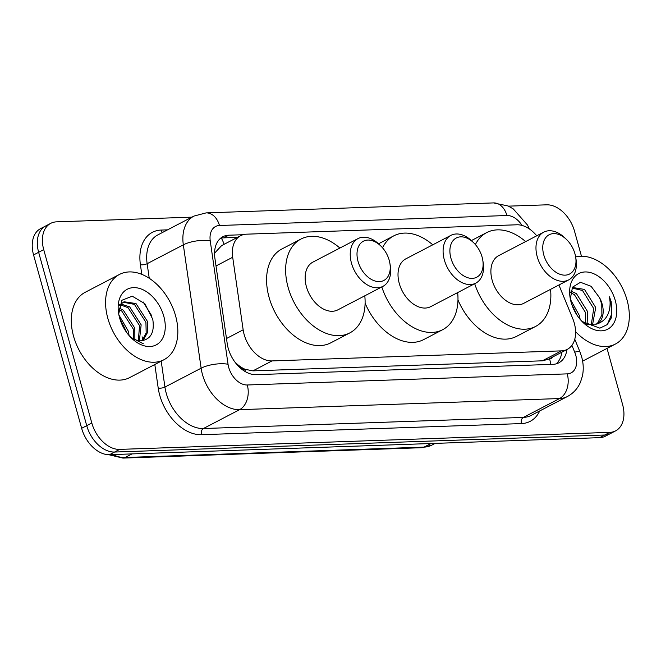 <?xml version="1.0" encoding="UTF-8"?>
<svg xmlns="http://www.w3.org/2000/svg" width="661" height="661" viewBox="0 0 661 661"><rect width="100%" height="100%" fill="white"/><g stroke="black" fill="none" stroke-linecap="round" stroke-linejoin="round"><path stroke-width="0.99" d="M536.732 235.803A28.861 19.276 62.5 0 0 516.828 224.79L246.512 234.176A28.861 19.276 62.5 0 0 240.678 235.671A28.861 19.276 62.5 0 0 232.689 257.261L243.157 329.822A28.861 19.276 62.5 0 0 244.157 334.54A28.861 19.276 62.5 0 0 272.002 360.923L561.445 350.867A28.861 19.276 62.5 0 0 567.278 349.372A28.861 19.276 62.5 0 0 572.657 318.379L558.917 284.99M234.779 361.856L237.026 364.013A9.618 6.428 62.5 0 0 244.793 369.309A28.861 20.466 88 0 1 245.371 371.672M244.793 369.309L245.157 369.301A28.861 19.276 -117.5 0 1 237.026 364.013M240.678 235.671L221.617 245.611L214.66 253.072A28.861 9.981 171.8 0 0 214.561 253.064M245.157 369.301L252.915 370.871L542.359 360.815L548.225 359.303L567.278 349.372M243.099 234.713L228.723 235.209A28.861 19.276 62.5 0 0 222.897 236.704A28.861 19.276 62.5 0 0 214.908 258.294L227.21 343.555A28.861 19.276 62.5 0 0 228.202 348.273A28.861 19.276 62.5 0 0 256.055 374.655L552.968 364.335A28.861 19.276 62.5 0 0 558.793 362.839A28.861 19.276 62.5 0 0 566.915 349.562M607.038 348.421L622.604 404.573A28.861 19.276 -117.5 0 1 615.606 430.865A28.861 19.276 -117.5 0 1 609.781 432.368L119.649 449.389A28.861 19.276 -117.5 0 1 91.805 423.007L43.725 249.643A28.861 19.276 -117.5 0 1 50.723 223.352A28.861 19.276 -117.5 0 1 56.549 221.848L191.897 217.147M508.474 206.149L546.68 204.827A28.861 19.276 -117.5 0 1 574.525 231.21L581.465 256.228M615.606 430.865L605.451 436.161A28.861 19.276 -117.5 0 1 599.618 437.665L109.495 454.685A28.861 19.276 -117.5 0 1 81.642 428.303L33.562 254.939L38.644 252.295A28.861 19.276 -117.5 0 1 45.642 225.996A28.861 19.276 -117.5 0 0 38.644 252.295L86.723 425.659L38.644 252.295L43.725 249.643M109.495 454.685L114.576 452.041A28.861 19.276 -117.5 0 1 86.723 425.659A28.861 19.276 -117.5 0 0 114.576 452.041L604.699 435.012L114.576 452.041L119.649 449.389M610.524 433.517A28.861 19.276 -117.5 0 1 604.699 435.012A28.861 19.276 -117.5 0 0 610.524 433.517M561.833 352.206A28.861 19.276 -117.5 0 1 556.108 363.88M220.51 238.315A28.861 19.276 -117.5 0 1 223.649 237.861L237.415 237.382M33.562 254.939A28.861 19.276 -117.5 0 1 40.561 228.64L50.723 223.352M175.603 315.9A48.096 32.125 -117.5 0 1 163.945 359.733A48.096 32.125 -117.5 0 1 107.809 318.255A48.096 32.125 -117.5 0 1 119.476 274.431A48.096 32.125 -117.5 0 1 175.603 315.9M142.082 336.804A48.096 32.125 -117.5 0 1 142.743 340.151M163.945 359.733L129.655 377.605A48.096 32.125 -117.5 0 1 73.528 336.127A48.096 32.125 -117.5 0 1 85.186 292.302L119.476 274.431M119.6 317.85A31.364 20.945 -117.5 0 1 118.641 313.488A31.364 20.945 -117.5 0 1 135.208 287.659A31.364 20.945 -117.5 0 1 163.812 316.313A31.364 20.945 -117.5 0 1 157.541 344.1A31.364 20.945 -117.5 0 1 131.44 338.044A31.364 20.945 -117.5 0 1 119.6 317.85M129.73 336.275A21.747 14.525 -117.5 0 0 141.016 340.803C150.815 339.481 154.732 332.318 152.765 319.296L144.85 303.688L132.274 296.194L121.831 300.292L118.749 313.694M142.189 340.754L146.18 332.822L145.924 322.337L134.414 304.374L123.268 302.217M124.037 301.763L119.41 305.25M142.974 340.655L147.758 332.062L147.51 321.51L136.001 303.548L124.045 301.763L121.731 303.531L118.65 312.083M138.314 340.589L139.57 325.65L128.069 307.687L120.641 304.952M139.364 340.737L141.157 324.824L129.655 306.861L121.219 304.126M120.269 304.225L119.699 304.341M133.588 338.895L133.225 328.955L121.715 310.992L118.939 309.439M134.869 339.514L134.811 328.129L123.301 310.166L119.253 308.109M127.028 332.979L119.674 318.106M129.085 335.54L128.457 331.442L118.914 314.975M130.663 337.267L143.338 343.77L130.961 337.465M151.865 315.991L143.164 301.953M482.092 257.063A22.127 14.773 -117.5 0 1 482.77 260.137A22.127 14.773 -117.5 0 1 471.086 278.355A22.127 14.773 -117.5 0 1 450.909 258.145A22.127 14.773 -117.5 0 1 455.33 238.547A22.127 14.773 -117.5 0 1 473.739 242.818A22.127 14.773 -117.5 0 1 482.092 257.063M482.77 260.137L483.133 262.343A26.936 17.987 -117.5 0 1 475.771 283.148A26.936 17.987 -117.5 0 1 444.341 259.922A26.936 17.987 -117.5 0 1 450.876 235.374A26.936 17.987 -117.5 0 1 472.136 241.257L473.739 242.818M450.876 235.374L405.796 258.872A26.936 17.987 62.5 0 0 399.261 283.42A26.936 17.987 62.5 0 0 430.699 306.646L475.771 283.148M457.66 292.583A52.905 35.33 -117.5 0 1 442.705 329.674A52.905 35.33 -117.5 0 1 381.818 286.932M442.705 329.674L423.651 339.605A52.905 35.33 -117.5 0 1 365.103 303.151M382.512 247.784A52.905 35.33 -117.5 0 1 393.791 235.845A52.905 35.33 -117.5 0 1 432.765 244.818M389.222 260.294A22.127 14.773 -117.5 0 1 389.899 263.367A22.127 14.773 -117.5 0 1 378.216 281.586A22.127 14.773 -117.5 0 1 358.031 261.376A22.127 14.773 -117.5 0 1 362.459 241.769A22.127 14.773 -117.5 0 1 380.868 246.041A22.127 14.773 -117.5 0 1 389.222 260.294M389.899 263.367L390.263 265.573A26.936 17.987 -117.5 0 1 382.901 286.37A26.936 17.987 -117.5 0 1 351.47 263.144A26.936 17.987 -117.5 0 1 357.998 238.604A26.936 17.987 -117.5 0 1 379.265 244.479L380.868 246.041M357.998 238.604L312.917 262.103A26.936 17.987 62.5 0 0 306.39 286.643A26.936 17.987 62.5 0 0 337.821 309.869L382.901 286.37M364.789 295.814A52.905 35.33 -117.5 0 1 349.826 332.904A52.905 35.33 -117.5 0 1 288.089 287.279A52.905 35.33 -117.5 0 1 300.912 239.067A52.905 35.33 -117.5 0 1 339.886 248.04M349.826 332.904L330.781 342.828A52.905 35.33 -117.5 0 1 269.035 297.21A52.905 35.33 -117.5 0 1 281.867 248.999L300.912 239.067M574.963 253.841A22.127 14.773 -117.5 0 1 575.648 256.914A22.127 14.773 -117.5 0 1 563.957 275.133A22.127 14.773 -117.5 0 1 543.78 254.923A22.127 14.773 -117.5 0 1 548.2 235.316A22.127 14.773 -117.5 0 1 566.617 239.588A22.127 14.773 -117.5 0 1 574.963 253.841M575.648 256.914L576.004 259.12A26.936 17.987 -117.5 0 1 568.65 279.917A26.936 17.987 -117.5 0 1 537.219 256.691A26.936 17.987 -117.5 0 1 543.747 232.151A26.936 17.987 -117.5 0 1 565.015 238.026L566.617 239.588M543.747 232.151L498.667 255.65A26.936 17.987 62.5 0 0 492.139 280.19A26.936 17.987 62.5 0 0 523.57 303.416L568.65 279.917M550.539 289.361A52.905 35.33 -117.5 0 1 535.575 326.451A52.905 35.33 -117.5 0 1 474.697 283.709M535.575 326.451L516.53 336.375A52.905 35.33 -117.5 0 1 457.982 299.929M475.383 244.562A52.905 35.33 -117.5 0 1 486.661 232.614A52.905 35.33 -117.5 0 1 525.635 241.587M575.648 256.955A48.096 32.125 -117.5 0 1 627.091 300.218A48.096 32.125 -117.5 0 1 615.424 344.042A48.096 32.125 -117.5 0 1 575.607 331.665M591.19 325.361L593.71 308.58L582.49 290.468L572.013 288.047M592.446 325.295L595.726 307.53L584.506 289.419L572.773 287.518L572.071 287.932M585.547 324.245L585.646 312.785L574.426 294.674L570.534 292.608M587.059 324.807L587.662 311.736L576.442 293.624L570.864 291.063M577.218 315.462L571.649 304.002M580.11 319.321L579.598 315.941L570.435 299.458M595.875 324.46L597.668 323.022L601.882 315.008L601.774 304.382L599.634 297.83L591.091 286.279L580.49 282.288L572.5 287.171L570.344 298.656M599.634 297.83A21.747 14.525 -117.5 0 1 602.171 304.176A21.747 14.525 -117.5 0 1 596.9 323.989A21.747 14.525 -117.5 0 1 596.776 324.047L585.828 324.435M571.087 302.16A31.364 20.945 -117.5 0 1 570.129 297.805A31.364 20.945 -117.5 0 1 586.687 271.977A31.364 20.945 -117.5 0 1 615.3 300.623A31.364 20.945 -117.5 0 1 609.029 328.418A31.364 20.945 -117.5 0 1 582.928 322.361A31.364 20.945 -117.5 0 1 571.087 302.16M582.035 321.461L599.882 328.17L607.252 324.592L611.838 317.016L611.194 301.738L609.492 296.847L610.095 302.036C610.277 313.669 605.84 321.006 596.776 324.047M607.302 324.543L611.524 314.438L610.971 301.854L609.492 296.847M226.483 338.523L243.157 329.822M549.316 358.733L549.555 358.725A9.618 6.428 62.5 0 0 553.158 356.725M221.344 238.125A28.861 20.466 88 0 1 224.087 244.322M549.555 358.725A28.861 20.466 88 0 1 550.687 364.418M252.915 370.871L272.002 360.923M216.007 265.953L232.689 257.261M542.359 360.815L561.445 350.867M522.058 225.442A19.243 12.848 62.5 0 0 506.921 215.519L219.46 225.5A19.243 12.848 62.5 0 0 210.248 240.893L228.045 364.252A19.243 12.848 62.5 0 0 228.714 367.4A19.243 12.848 62.5 0 0 247.28 384.983L567.254 373.87A19.243 12.848 62.5 0 0 575.797 355.337A19.243 12.848 62.5 0 0 574.723 352.214L571.905 345.364M567.254 373.87A19.243 13.641 -92 0 1 559.561 398.55L239.588 409.663A38.478 25.696 -117.5 0 1 202.456 374.49A38.478 25.696 -117.5 0 1 201.126 368.202L164.936 387.065A38.478 25.696 62.5 0 0 166.266 393.353A38.478 25.696 62.5 0 0 203.398 428.526L523.372 417.413A38.478 25.696 62.5 0 0 531.138 415.414L567.328 396.55A38.478 25.696 -117.5 0 1 559.561 398.55L523.372 417.413A4.809 3.412 88 0 0 521.446 423.585L201.473 434.698A4.809 3.412 88 0 1 203.398 428.526L239.588 409.663A19.243 13.641 -92 0 0 247.28 384.983M567.328 396.55C573.36 393.312 577.747 388.494 580.507 382.099L582.448 375.927C583.713 369.639 583.448 363.269 581.639 356.816L579.821 351.512A19.243 1.917 157.6 0 0 574.723 352.214M201.473 434.698A43.287 28.91 -117.5 0 1 159.698 395.129A43.287 28.91 -117.5 0 1 158.21 388.057L154.806 364.492M141.801 274.356L140.405 264.689A43.287 28.91 -117.5 0 1 161.135 230.069L167.539 229.846M539.707 410.952A43.287 28.91 -117.5 0 1 521.446 423.585M91.805 423.007L81.642 428.303M609.781 432.368L599.618 437.665M228.045 364.252A19.243 6.66 171.8 0 0 201.126 368.202L183.328 244.834L147.139 263.706L149.246 278.289M210.248 240.893A19.243 6.66 171.8 0 0 183.328 244.834A38.478 25.696 -117.5 0 1 193.987 216.064L157.797 234.928A38.478 25.696 62.5 0 0 147.139 263.706A4.809 1.661 -8.2 0 1 140.405 264.689M161.201 361.162L164.936 387.065A4.809 1.661 -8.2 0 1 158.21 388.057M162.532 232.457A4.809 3.412 88 0 1 161.135 230.069M506.921 215.519A19.243 13.641 -92 0 0 493.56 202.91L206.1 212.892L193.987 216.064M219.46 225.5A19.243 13.641 -92 0 0 206.1 212.892M223.649 237.861L228.723 235.209M112.808 454.57A38.478 25.696 62.5 0 0 125.103 457.503L424.056 447.117A38.478 25.696 62.5 0 0 431.823 445.126L421.883 447.704A9.618 6.825 -92 0 0 424.056 447.117L430.964 443.523M132.01 453.909L125.103 457.503A9.618 6.825 88 0 1 122.929 458.09L108.701 454.694M529.37 228.946L527.561 225.112L513.258 208.901L508.102 205.976L493.56 202.91M579.821 351.512L574.773 339.25M421.883 447.704L122.929 458.09M431.823 445.126L435.186 443.374M393.791 235.845L378.538 243.793M486.661 232.614L471.409 240.563M615.424 344.042L582.614 361.146"/></g></svg>
